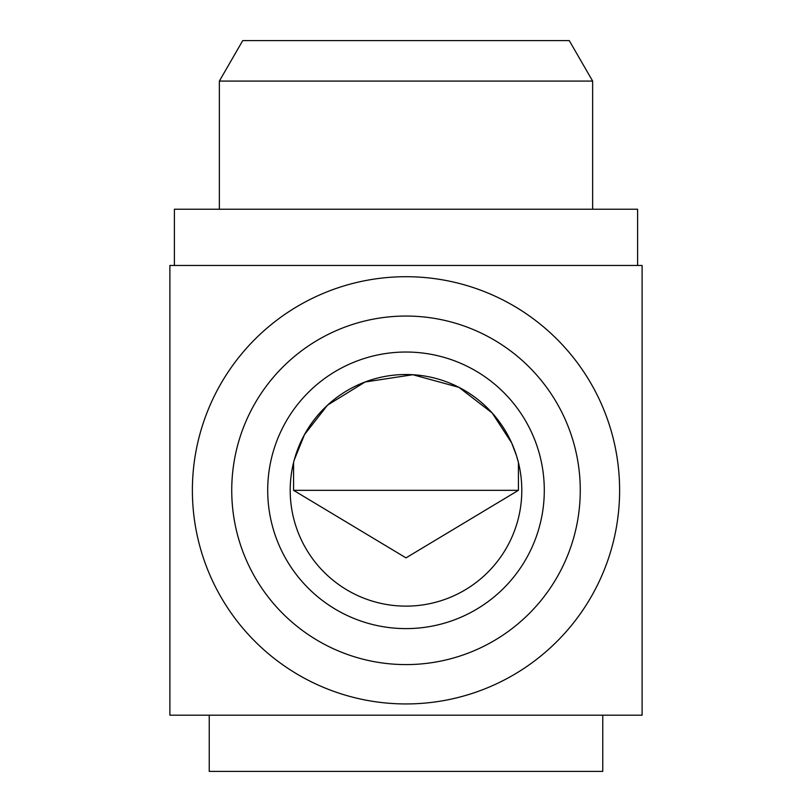 <?xml version="1.0" encoding="UTF-8"?>
<svg xmlns="http://www.w3.org/2000/svg" width="812" height="812" viewBox="0 0 812 812"><rect width="100%" height="100%" fill="white"/><g stroke="black" fill="none" stroke-linecap="round" stroke-linejoin="round"><path stroke-width="1.22" d="M521.801 490.326A115.801 115.801 0 0 0 406 374.515A115.801 115.801 0 0 0 290.199 490.326A115.801 115.801 0 0 0 406 606.128A115.801 115.801 0 0 0 521.801 490.326M294.238 460.008L304.53 434.542L327.561 405.127L365.085 381.995L412.841 374.728L458.932 387.334L492.143 412.953L511.611 442.824L516.523 455.765L518.432 462.576L518.432 490.326L293.568 490.326L293.568 462.576A115.801 115.801 0 0 0 290.199 490.326M192.383 490.326A213.617 213.617 0 0 0 406 703.943A213.617 213.617 0 0 0 619.617 490.326A213.617 213.617 0 0 0 406 276.709A213.617 213.617 0 0 0 192.383 490.326M231.735 490.326A174.265 174.265 0 0 0 406 664.592A174.265 174.265 0 0 0 580.265 490.326A174.265 174.265 0 0 0 406 316.051A174.265 174.265 0 0 0 231.735 490.326M602.758 715.189L602.758 771.4L209.242 771.4L209.242 715.189M637.603 265.463L637.603 209.242L174.397 209.242L174.397 265.463M642.109 265.463L169.891 265.463L169.891 715.189L642.109 715.189L642.109 265.463M592.638 81.078L569.263 40.6L242.737 40.6L219.362 81.078L592.638 81.078L592.638 209.242M544.294 490.326A138.294 138.294 0 0 1 406 628.61A138.294 138.294 0 0 1 267.706 490.326A138.294 138.294 0 0 1 406 352.032A138.294 138.294 0 0 1 544.294 490.326M518.432 490.326L406 557.874L293.568 490.326M219.362 81.078L219.362 209.242"/></g></svg>

